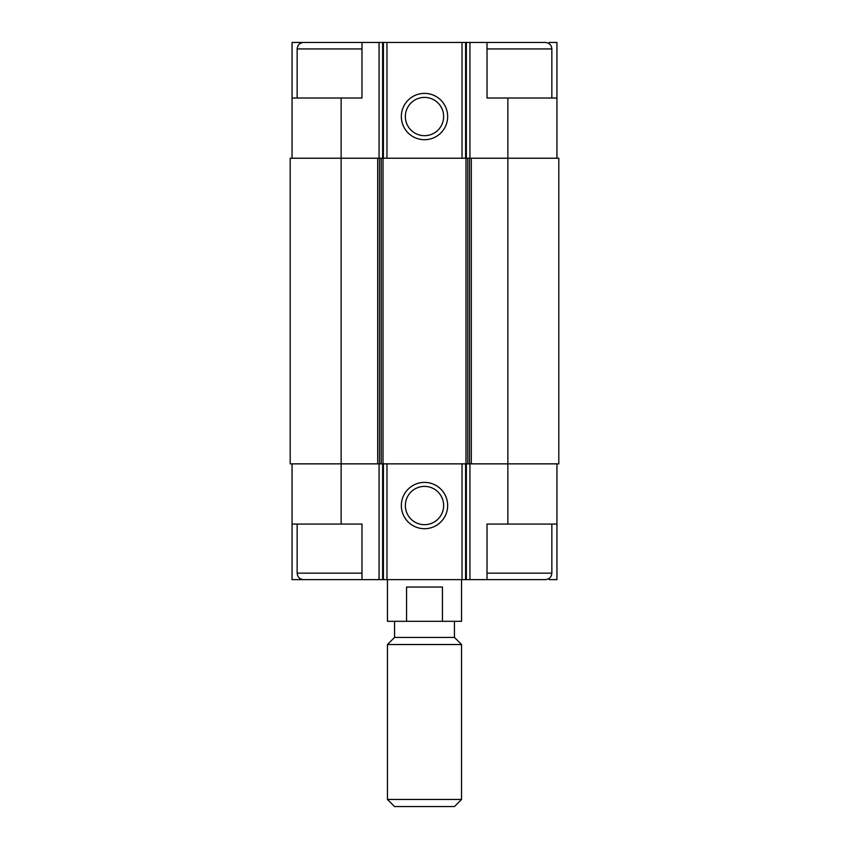 <?xml version="1.0" encoding="UTF-8"?>
<svg xmlns="http://www.w3.org/2000/svg" width="849" height="849" viewBox="0 0 849 849"><rect width="100%" height="100%" fill="white"/><g stroke="black" fill="none" stroke-linecap="round" stroke-linejoin="round"><path stroke-width="1.27" d="M549.207 43.713L549.207 42.45L556.944 42.45L556.944 98.017L507.861 98.017L507.861 463.862L558.801 463.862L558.801 158.222L377.699 158.222L377.699 463.862L341.139 463.862L341.139 524.066L361.982 524.066L361.982 579.634L487.018 579.634L487.018 524.066L556.944 524.066L556.944 579.634L549.207 579.634L549.207 578.371M341.139 524.066L292.056 524.066L292.056 579.634L299.793 579.634L299.793 578.371M299.793 43.713L299.793 42.45L292.056 42.45L292.056 98.017L361.982 98.017L361.982 42.45L382.634 42.45L382.634 158.222M382.634 42.45L487.018 42.45L487.018 98.017L507.861 98.017M556.944 463.862L556.944 524.066M292.056 463.862L292.056 524.066M308.728 579.634L299.793 579.634M424.5 482.391A23.156 23.156 0 0 0 404.442 517.115A23.156 23.156 0 0 0 444.558 517.115A23.156 23.156 0 0 0 424.5 482.391M507.861 524.066L507.861 463.862L377.699 463.862M377.699 158.222L290.199 158.222L290.199 463.862L341.139 463.862L341.139 98.017M556.944 98.017L556.944 158.222M424.5 93.39A23.156 23.156 0 0 0 404.442 128.125A23.156 23.156 0 0 0 444.558 128.125A23.156 23.156 0 0 0 424.5 93.39M292.056 98.017L292.056 158.222M308.728 42.45L299.793 42.45M424.5 486.392A19.145 19.145 0 0 0 407.923 515.11A19.145 19.145 0 0 0 441.077 515.11A19.145 19.145 0 0 0 424.5 486.392M424.5 97.402A19.145 19.145 0 0 0 407.923 126.119A19.145 19.145 0 0 0 441.077 126.119A19.145 19.145 0 0 0 424.5 97.402M487.018 579.634L545.366 579.634C549.303 579.251 551.468 577.087 551.85 573.149L551.85 524.066M551.85 98.017L551.85 48.934C551.468 44.997 549.303 42.832 545.366 42.45L487.018 42.45M361.982 573.149L297.15 573.149C297.532 577.087 299.697 579.251 303.634 579.634L361.982 579.634M297.15 98.017L297.15 48.934C297.532 44.997 299.697 42.832 303.634 42.45L361.982 42.45M387.452 579.634L387.452 621.309L461.548 621.309L461.548 579.634M406.565 621.309L406.565 587.041L442.435 587.041L442.435 621.309M387.452 799.45L394.552 806.55L454.448 806.55L461.548 799.45L461.548 644.529L387.452 644.529L387.452 799.45L461.548 799.45M387.452 644.529L394.552 637.429L454.448 637.429L461.548 644.529M394.552 637.429L394.552 621.309M469.943 463.862L469.943 579.634M379.057 463.862L379.057 579.634M466.366 463.862L466.366 579.634M465.602 463.862L465.602 579.634M462.026 463.862L462.026 579.634M386.974 463.862L386.974 579.634M383.398 463.862L383.398 579.634M382.634 463.862L382.634 579.634M471.301 158.222L471.301 463.862M469.518 158.222L469.518 463.862M467.767 158.222L467.767 463.862M465.984 158.222L465.984 463.862M383.016 158.222L383.016 463.862M381.233 158.222L381.233 463.862M379.482 158.222L379.482 463.862M469.943 42.45L469.943 158.222M466.366 42.45L466.366 158.222M465.602 42.45L465.602 158.222M462.026 42.45L462.026 158.222M386.974 42.45L386.974 158.222M383.398 42.45L383.398 158.222M379.057 42.45L379.057 158.222M487.018 573.149L551.85 573.149M487.018 48.934L551.85 48.934M297.15 48.934L361.982 48.934M297.15 573.149L297.15 524.066M454.448 637.429L454.448 621.309"/></g></svg>
